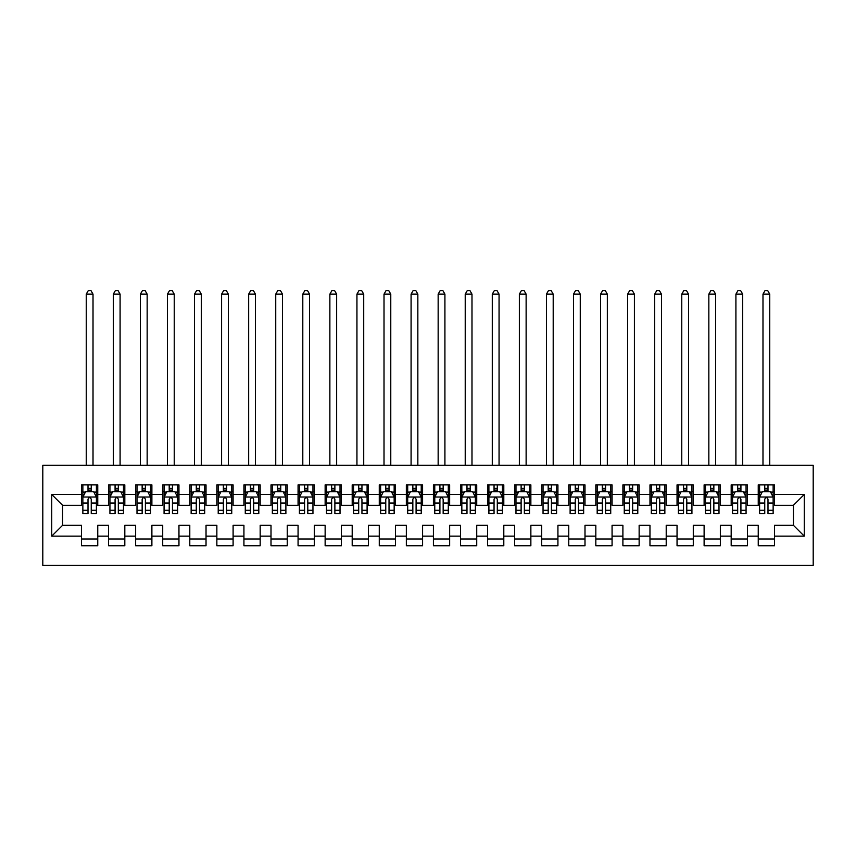 <?xml version="1.0" encoding="UTF-8"?>
<svg xmlns="http://www.w3.org/2000/svg" width="856" height="856" viewBox="0 0 856 856"><rect width="100%" height="100%" fill="white"/><g stroke="black" fill="none" stroke-linecap="round" stroke-linejoin="round"><path stroke-width="1.28" d="M42.8 565.377L813.2 565.377L813.2 465.225L42.8 465.225L42.8 565.377M51.735 536.145L51.735 494.458L81.513 494.458L81.513 505.286L62.563 505.286L62.563 525.317L51.735 536.145L81.513 536.145L81.513 545.754L97.755 545.754L97.755 536.145L108.584 536.145L108.584 545.754L124.816 545.754L124.816 536.145L135.644 536.145L135.644 545.754L151.886 545.754L151.886 536.145L162.715 536.145L162.715 545.754L178.958 545.754L178.958 536.145L189.786 536.145L189.786 545.754L206.029 545.754L206.029 536.145L216.857 536.145L216.857 545.754L233.1 545.754L233.1 536.145L243.928 536.145L243.928 545.754L260.171 545.754L260.171 536.145L270.999 536.145L270.999 545.754L287.242 545.754L287.242 536.145L298.07 536.145L298.07 545.754L314.312 545.754L314.312 536.145L325.141 536.145L325.141 545.754L341.373 545.754L341.373 536.145L352.201 536.145L352.201 545.754L368.444 545.754L368.444 536.145L379.272 536.145L379.272 545.754L395.515 545.754L395.515 536.145L406.343 536.145L406.343 545.754L422.586 545.754L422.586 536.145L433.414 536.145L433.414 545.754L449.657 545.754L449.657 536.145L460.485 536.145L460.485 545.754L476.728 545.754L476.728 536.145L487.556 536.145L487.556 545.754L503.799 545.754L503.799 536.145L514.627 536.145L514.627 545.754L530.859 545.754L530.859 536.145L541.688 536.145L541.688 545.754L557.93 545.754L557.93 536.145L568.759 536.145L568.759 545.754L585.001 545.754L585.001 536.145L595.83 536.145L595.83 545.754L612.072 545.754L612.072 536.145L622.9 536.145L622.9 545.754L639.143 545.754L639.143 536.145L649.972 536.145L649.972 545.754L666.214 545.754L666.214 536.145L677.043 536.145L677.043 545.754L693.285 545.754L693.285 536.145L704.114 536.145L704.114 545.754L720.356 545.754L720.356 536.145L731.185 536.145L731.185 545.754L747.416 545.754L747.416 536.145L758.245 536.145L758.245 545.754L774.487 545.754L774.487 525.317L793.437 525.317L793.437 505.286L774.487 505.286L774.487 494.458L804.265 494.458L804.265 536.145L774.487 536.145M774.487 494.458L774.487 484.849L758.245 484.849L758.245 494.458L747.416 494.458L747.416 484.849L731.185 484.849L731.185 494.458L720.356 494.458L720.356 484.849L704.114 484.849L704.114 494.458L693.285 494.458L693.285 484.849L677.043 484.849L677.043 494.458L666.214 494.458L666.214 484.849L649.972 484.849L649.972 494.458L639.143 494.458L639.143 484.849L622.9 484.849L622.9 494.458L612.072 494.458L612.072 484.849L595.83 484.849L595.83 494.458L585.001 494.458L585.001 484.849L568.759 484.849L568.759 494.458L557.93 494.458L557.93 484.849L541.688 484.849L541.688 494.458L530.859 494.458L530.859 484.849L514.627 484.849L514.627 494.458L503.799 494.458L503.799 484.849L487.556 484.849L487.556 494.458L476.728 494.458L476.728 484.849L460.485 484.849L460.485 494.458L449.657 494.458L449.657 484.849L433.414 484.849L433.414 494.458L422.586 494.458L422.586 484.849L406.343 484.849L406.343 494.458L395.515 494.458L395.515 484.849L379.272 484.849L379.272 494.458L368.444 494.458L368.444 484.849L352.201 484.849L352.201 494.458L341.373 494.458L341.373 484.849L325.141 484.849L325.141 494.458L314.312 494.458L314.312 484.849L298.07 484.849L298.07 494.458L287.242 494.458L287.242 484.849L270.999 484.849L270.999 494.458L260.171 494.458L260.171 484.849L243.928 484.849L243.928 494.458L233.1 494.458L233.1 484.849L216.857 484.849L216.857 494.458L206.029 494.458L206.029 484.849L189.786 484.849L189.786 494.458L178.958 494.458L178.958 484.849L162.715 484.849L162.715 494.458L151.886 494.458L151.886 484.849L135.644 484.849L135.644 494.458L124.816 494.458L124.816 484.849L108.584 484.849L108.584 494.458L97.755 494.458L97.755 484.849L81.513 484.849L81.513 494.458M747.416 536.145L747.416 525.317L758.245 525.317L758.245 536.145M804.265 494.458L793.437 505.286M720.356 536.145L720.356 525.317L731.185 525.317L731.185 536.145M758.245 494.458L758.245 505.286L747.416 505.286L747.416 494.458M693.285 536.145L693.285 525.317L704.114 525.317L704.114 536.145M731.185 494.458L731.185 505.286L720.356 505.286L720.356 494.458M666.214 536.145L666.214 525.317L677.043 525.317L677.043 536.145M704.114 494.458L704.114 505.286L693.285 505.286L693.285 494.458M639.143 536.145L639.143 525.317L649.972 525.317L649.972 536.145M677.043 494.458L677.043 505.286L666.214 505.286L666.214 494.458M612.072 536.145L612.072 525.317L622.9 525.317L622.9 536.145M649.972 494.458L649.972 505.286L639.143 505.286L639.143 494.458M585.001 536.145L585.001 525.317L595.83 525.317L595.83 536.145M622.9 494.458L622.9 505.286L612.072 505.286L612.072 494.458M557.93 536.145L557.93 525.317L568.759 525.317L568.759 536.145M595.83 494.458L595.83 505.286L585.001 505.286L585.001 494.458M530.859 536.145L530.859 525.317L541.688 525.317L541.688 536.145M568.759 494.458L568.759 505.286L557.93 505.286L557.93 494.458M503.799 536.145L503.799 525.317L514.627 525.317L514.627 536.145M541.688 494.458L541.688 505.286L530.859 505.286L530.859 494.458M476.728 536.145L476.728 525.317L487.556 525.317L487.556 536.145M514.627 494.458L514.627 505.286L503.799 505.286L503.799 494.458M449.657 536.145L449.657 525.317L460.485 525.317L460.485 536.145M487.556 494.458L487.556 505.286L476.728 505.286L476.728 494.458M422.586 536.145L422.586 525.317L433.414 525.317L433.414 536.145M460.485 494.458L460.485 505.286L449.657 505.286L449.657 494.458M395.515 536.145L395.515 525.317L406.343 525.317L406.343 536.145M433.414 494.458L433.414 505.286L422.586 505.286L422.586 494.458M368.444 536.145L368.444 525.317L379.272 525.317L379.272 536.145M406.343 494.458L406.343 505.286L395.515 505.286L395.515 494.458M341.373 536.145L341.373 525.317L352.201 525.317L352.201 536.145M379.272 494.458L379.272 505.286L368.444 505.286L368.444 494.458M314.312 536.145L314.312 525.317L325.141 525.317L325.141 536.145M352.201 494.458L352.201 505.286L341.373 505.286L341.373 494.458M287.242 536.145L287.242 525.317L298.07 525.317L298.07 536.145M325.141 494.458L325.141 505.286L314.312 505.286L314.312 494.458M260.171 536.145L260.171 525.317L270.999 525.317L270.999 536.145M298.07 494.458L298.07 505.286L287.242 505.286L287.242 494.458M233.1 536.145L233.1 525.317L243.928 525.317L243.928 536.145M270.999 494.458L270.999 505.286L260.171 505.286L260.171 494.458M206.029 536.145L206.029 525.317L216.857 525.317L216.857 536.145M243.928 494.458L243.928 505.286L233.1 505.286L233.1 494.458M178.958 536.145L178.958 525.317L189.786 525.317L189.786 536.145M216.857 494.458L216.857 505.286L206.029 505.286L206.029 494.458M151.886 536.145L151.886 525.317L162.715 525.317L162.715 536.145M189.786 494.458L189.786 505.286L178.958 505.286L178.958 494.458M124.816 536.145L124.816 525.317L135.644 525.317L135.644 536.145M162.715 494.458L162.715 505.286L151.886 505.286L151.886 494.458M97.755 536.145L97.755 525.317L108.584 525.317L108.584 536.145M135.644 494.458L135.644 505.286L124.816 505.286L124.816 494.458M62.563 525.317L81.513 525.317L81.513 536.145M108.584 494.458L108.584 505.286L97.755 505.286L97.755 494.458M758.245 491.612L759.604 491.612M773.139 491.612L774.487 491.612M731.185 491.612L732.533 491.612M746.068 491.612L747.416 491.612M704.114 491.612L705.462 491.612M718.997 491.612L720.356 491.612M677.043 491.612L678.391 491.612M691.926 491.612L693.285 491.612M649.972 491.612L651.32 491.612M664.855 491.612L666.214 491.612M622.9 491.612L624.259 491.612M637.784 491.612L639.143 491.612M595.83 491.612L597.188 491.612M610.724 491.612L612.072 491.612M568.759 491.612L570.117 491.612M583.653 491.612L585.001 491.612M541.688 491.612L543.046 491.612M556.582 491.612L557.93 491.612M514.627 491.612L515.975 491.612M529.511 491.612L530.859 491.612M487.556 491.612L488.904 491.612M502.44 491.612L503.799 491.612M460.485 491.612L461.833 491.612M475.369 491.612L476.728 491.612M433.414 491.612L434.762 491.612M448.298 491.612L449.657 491.612M406.343 491.612L407.702 491.612M421.238 491.612L422.586 491.612M379.272 491.612L380.631 491.612M394.167 491.612L395.515 491.612M352.201 491.612L353.56 491.612M367.096 491.612L368.444 491.612M325.141 491.612L326.489 491.612M340.025 491.612L341.373 491.612M298.07 491.612L299.418 491.612M312.954 491.612L314.312 491.612M270.999 491.612L272.347 491.612M285.883 491.612L287.242 491.612M243.928 491.612L245.276 491.612M258.812 491.612L260.171 491.612M216.857 491.612L218.216 491.612M231.741 491.612L233.1 491.612M189.786 491.612L191.145 491.612M204.68 491.612L206.029 491.612M162.715 491.612L164.074 491.612M177.609 491.612L178.958 491.612M135.644 491.612L137.003 491.612M150.538 491.612L151.886 491.612M108.584 491.612L109.932 491.612M123.467 491.612L124.816 491.612M81.513 491.612L82.861 491.612M96.396 491.612L97.755 491.612M81.513 538.98L97.755 538.98M108.584 538.98L124.816 538.98M135.644 538.98L151.886 538.98M162.715 538.98L178.958 538.98M189.786 538.98L206.029 538.98M216.857 538.98L233.1 538.98M243.928 538.98L260.171 538.98M270.999 538.98L287.242 538.98M298.07 538.98L314.312 538.98M325.141 538.98L341.373 538.98M352.201 538.98L368.444 538.98M379.272 538.98L395.515 538.98M406.343 538.98L422.586 538.98M433.414 538.98L449.657 538.98M460.485 538.98L476.728 538.98M487.556 538.98L503.799 538.98M514.627 538.98L530.859 538.98M541.688 538.98L557.93 538.98M568.759 538.98L585.001 538.98M595.83 538.98L612.072 538.98M622.9 538.98L639.143 538.98M649.972 538.98L666.214 538.98M677.043 538.98L693.285 538.98M704.114 538.98L720.356 538.98M731.185 538.98L747.416 538.98M758.245 538.98L774.487 538.98M51.735 494.458L62.563 505.286M793.437 525.317L804.265 536.145M91.25 488.369L88.008 488.369M96.396 510.283L91.25 510.283L91.25 513.675L96.396 513.675L96.396 497.165L93.689 491.751L85.568 491.751L82.861 497.165L82.861 513.675L88.008 513.675L88.008 510.283L82.861 510.283M82.861 497.165L82.861 484.849M96.396 497.165L96.396 484.849M88.008 491.751L88.008 484.849M91.25 484.849L91.25 491.751M91.25 510.283L91.25 499.198C90.169 497.111 89.088 497.111 88.008 499.198L88.008 510.283M91.25 491.612L88.008 491.612M93.015 465.225L93.015 294.143L86.242 294.143L86.242 465.225M86.242 294.143L88.275 290.623L90.982 290.623L93.015 294.143M118.321 488.369L115.079 488.369M123.467 510.283L118.321 510.283L118.321 513.675L123.467 513.675L123.467 497.165L120.76 491.751L112.639 491.751L109.932 497.165L109.932 513.675L115.079 513.675L115.079 510.283L109.932 510.283M109.932 497.165L109.932 484.849M123.467 497.165L123.467 484.849M115.079 491.751L115.079 484.849M118.321 484.849L118.321 491.751M118.321 510.283L118.321 499.198C117.24 497.111 116.159 497.111 115.079 499.198L115.079 510.283M118.321 491.612L115.079 491.612M120.086 465.225L120.086 294.143L113.313 294.143L113.313 465.225M113.313 294.143L115.346 290.623L118.053 290.623L120.086 294.143M145.392 488.369L142.149 488.369M150.538 510.283L145.392 510.283L145.392 513.675L150.538 513.675L150.538 497.165L147.831 491.751L139.71 491.751L137.003 497.165L137.003 513.675L142.149 513.675L142.149 510.283L137.003 510.283M137.003 497.165L137.003 484.849M150.538 497.165L150.538 484.849M142.149 491.751L142.149 484.849M145.392 484.849L145.392 491.751M145.392 510.283L145.392 499.198C144.311 497.111 143.23 497.111 142.149 499.198L142.149 510.283M145.392 491.612L142.149 491.612M147.157 465.225L147.157 294.143L140.384 294.143L140.384 465.225M140.384 294.143L142.417 290.623L145.124 290.623L147.157 294.143M172.463 488.369L169.21 488.369M177.609 510.283L172.463 510.283L172.463 513.675L177.609 513.675L177.609 497.165L174.902 491.751L166.781 491.751L164.074 497.165L164.074 513.675L169.21 513.675L169.21 510.283L164.074 510.283M164.074 497.165L164.074 484.849M177.609 497.165L177.609 484.849M169.21 491.751L169.21 484.849M172.463 484.849L172.463 491.751M172.463 510.283L172.463 499.198C171.382 497.111 170.301 497.111 169.21 499.198L169.21 510.283M172.463 491.612L169.21 491.612M174.228 465.225L174.228 294.143L167.455 294.143L167.455 465.225M167.455 294.143L169.488 290.623L172.195 290.623L174.228 294.143M199.534 488.369L196.281 488.369M204.68 510.283L199.534 510.283L199.534 513.675L204.68 513.675L204.68 497.165L201.973 491.751L193.852 491.751L191.145 497.165L191.145 513.675L196.281 513.675L196.281 510.283L191.145 510.283M191.145 497.165L191.145 484.849M204.68 497.165L204.68 484.849M196.281 491.751L196.281 484.849M199.534 484.849L199.534 491.751M199.534 510.283L199.534 499.198C198.453 497.111 197.372 497.111 196.281 499.198L196.281 510.283M199.534 491.612L196.281 491.612M201.288 465.225L201.288 294.143L194.526 294.143L194.526 465.225M194.526 294.143L196.559 290.623L199.266 290.623L201.288 294.143M226.605 488.369L223.352 488.369M231.741 510.283L226.605 510.283L226.605 513.675L231.741 513.675L231.741 497.165L229.034 491.751L220.923 491.751L218.216 497.165L218.216 513.675L223.352 513.675L223.352 510.283L218.216 510.283M218.216 497.165L218.216 484.849M231.741 497.165L231.741 484.849M223.352 491.751L223.352 484.849M226.605 484.849L226.605 491.751M226.605 510.283L226.605 499.198C225.524 497.111 224.443 497.111 223.352 499.198L223.352 510.283M226.605 491.612L223.352 491.612M228.359 465.225L228.359 294.143L221.597 294.143L221.597 465.225M221.597 294.143L223.63 290.623L226.326 290.623L228.359 294.143M253.676 488.369L250.423 488.369M258.812 510.283L253.676 510.283L253.676 513.675L258.812 513.675L258.812 497.165L256.105 491.751L247.983 491.751L245.276 497.165L245.276 513.675L250.423 513.675L250.423 510.283L245.276 510.283M245.276 497.165L245.276 484.849M258.812 497.165L258.812 484.849M250.423 491.751L250.423 484.849M253.676 484.849L253.676 491.751M253.676 510.283L253.676 499.198C252.595 497.111 251.504 497.111 250.423 499.198L250.423 510.283M253.676 491.612L250.423 491.612M255.43 465.225L255.43 294.143L248.668 294.143L248.668 465.225M248.668 294.143L250.69 290.623L253.397 290.623L255.43 294.143M280.747 488.369L277.494 488.369M285.883 510.283L280.747 510.283L280.747 513.675L285.883 513.675L285.883 497.165L283.175 491.751L275.054 491.751L272.347 497.165L272.347 513.675L277.494 513.675L277.494 510.283L272.347 510.283M272.347 497.165L272.347 484.849M285.883 497.165L285.883 484.849M277.494 491.751L277.494 484.849M280.747 484.849L280.747 491.751M280.747 510.283L280.747 499.198C279.655 497.111 278.575 497.111 277.494 499.198L277.494 510.283M280.747 491.612L277.494 491.612M282.501 465.225L282.501 294.143L275.739 294.143L275.739 465.225M275.739 294.143L277.761 290.623L280.468 290.623L282.501 294.143M307.807 488.369L304.565 488.369M312.954 510.283L307.807 510.283L307.807 513.675L312.954 513.675L312.954 497.165L310.247 491.751L302.125 491.751L299.418 497.165L299.418 513.675L304.565 513.675L304.565 510.283L299.418 510.283M299.418 497.165L299.418 484.849M312.954 497.165L312.954 484.849M304.565 491.751L304.565 484.849M307.807 484.849L307.807 491.751M307.807 510.283L307.807 499.198C306.726 497.111 305.645 497.111 304.565 499.198L304.565 510.283M307.807 491.612L304.565 491.612M309.572 465.225L309.572 294.143L302.799 294.143L302.799 465.225M302.799 294.143L304.832 290.623L307.539 290.623L309.572 294.143M334.878 488.369L331.636 488.369M340.025 510.283L334.878 510.283L334.878 513.675L340.025 513.675L340.025 497.165L337.317 491.751L329.196 491.751L326.489 497.165L326.489 513.675L331.636 513.675L331.636 510.283L326.489 510.283M326.489 497.165L326.489 484.849M340.025 497.165L340.025 484.849M331.636 491.751L331.636 484.849M334.878 484.849L334.878 491.751M334.878 510.283L334.878 499.198C333.797 497.111 332.716 497.111 331.636 499.198L331.636 510.283M334.878 491.612L331.636 491.612M336.643 465.225L336.643 294.143L329.87 294.143L329.87 465.225M329.87 294.143L331.903 290.623L334.61 290.623L336.643 294.143M361.949 488.369L358.707 488.369M367.096 510.283L361.949 510.283L361.949 513.675L367.096 513.675L367.096 497.165L364.389 491.751L356.267 491.751L353.56 497.165L353.56 513.675L358.707 513.675L358.707 510.283L353.56 510.283M353.56 497.165L353.56 484.849M367.096 497.165L367.096 484.849M358.707 491.751L358.707 484.849M361.949 484.849L361.949 491.751M361.949 510.283L361.949 499.198C360.868 497.111 359.788 497.111 358.707 499.198L358.707 510.283M361.949 491.612L358.707 491.612M363.714 465.225L363.714 294.143L356.941 294.143L356.941 465.225M356.941 294.143L358.974 290.623L361.681 290.623L363.714 294.143M389.02 488.369L385.767 488.369M394.167 510.283L389.02 510.283L389.02 513.675L394.167 513.675L394.167 497.165L391.46 491.751L383.338 491.751L380.631 497.165L380.631 513.675L385.767 513.675L385.767 510.283L380.631 510.283M380.631 497.165L380.631 484.849M394.167 497.165L394.167 484.849M385.767 491.751L385.767 484.849M389.02 484.849L389.02 491.751M389.02 510.283L389.02 499.198C387.939 497.111 386.859 497.111 385.767 499.198L385.767 510.283M389.02 491.612L385.767 491.612M390.775 465.225L390.775 294.143L384.012 294.143L384.012 465.225M384.012 294.143L386.045 290.623L388.752 290.623L390.775 294.143M416.091 488.369L412.838 488.369M421.238 510.283L416.091 510.283L416.091 513.675L421.238 513.675L421.238 497.165L418.531 491.751L410.409 491.751L407.702 497.165L407.702 513.675L412.838 513.675L412.838 510.283L407.702 510.283M407.702 497.165L407.702 484.849M421.238 497.165L421.238 484.849M412.838 491.751L412.838 484.849M416.091 484.849L416.091 491.751M416.091 510.283L416.091 499.198C415.01 497.111 413.93 497.111 412.838 499.198L412.838 510.283M416.091 491.612L412.838 491.612M417.846 465.225L417.846 294.143L411.083 294.143L411.083 465.225M411.083 294.143L413.116 290.623L415.823 290.623L417.846 294.143M443.162 488.369L439.909 488.369M448.298 510.283L443.162 510.283L443.162 513.675L448.298 513.675L448.298 497.165L445.591 491.751L437.47 491.751L434.762 497.165L434.762 513.675L439.909 513.675L439.909 510.283L434.762 510.283M434.762 497.165L434.762 484.849M448.298 497.165L448.298 484.849M439.909 491.751L439.909 484.849M443.162 484.849L443.162 491.751M443.162 510.283L443.162 499.198C442.081 497.111 440.99 497.111 439.909 499.198L439.909 510.283M443.162 491.612L439.909 491.612M444.917 465.225L444.917 294.143L438.154 294.143L438.154 465.225M438.154 294.143L440.177 290.623L442.884 290.623L444.917 294.143M470.233 488.369L466.98 488.369M475.369 510.283L470.233 510.283L470.233 513.675L475.369 513.675L475.369 497.165L472.662 491.751L464.541 491.751L461.833 497.165L461.833 513.675L466.98 513.675L466.98 510.283L461.833 510.283M461.833 497.165L461.833 484.849M475.369 497.165L475.369 484.849M466.98 491.751L466.98 484.849M470.233 484.849L470.233 491.751M470.233 510.283L470.233 499.198C469.152 497.111 468.061 497.111 466.98 499.198L466.98 510.283M470.233 491.612L466.98 491.612M471.988 465.225L471.988 294.143L465.225 294.143L465.225 465.225M465.225 294.143L467.248 290.623L469.955 290.623L471.988 294.143M497.293 488.369L494.051 488.369M502.44 510.283L497.293 510.283L497.293 513.675L502.44 513.675L502.44 497.165L499.733 491.751L491.612 491.751L488.904 497.165L488.904 513.675L494.051 513.675L494.051 510.283L488.904 510.283M488.904 497.165L488.904 484.849M502.44 497.165L502.44 484.849M494.051 491.751L494.051 484.849M497.293 484.849L497.293 491.751M497.293 510.283L497.293 499.198C496.213 497.111 495.132 497.111 494.051 499.198L494.051 510.283M497.293 491.612L494.051 491.612M499.059 465.225L499.059 294.143L492.286 294.143L492.286 465.225M492.286 294.143L494.319 290.623L497.026 290.623L499.059 294.143M524.364 488.369L521.122 488.369M529.511 510.283L524.364 510.283L524.364 513.675L529.511 513.675L529.511 497.165L526.804 491.751L518.683 491.751L515.975 497.165L515.975 513.675L521.122 513.675L521.122 510.283L515.975 510.283M515.975 497.165L515.975 484.849M529.511 497.165L529.511 484.849M521.122 491.751L521.122 484.849M524.364 484.849L524.364 491.751M524.364 510.283L524.364 499.198C523.284 497.111 522.203 497.111 521.122 499.198L521.122 510.283M524.364 491.612L521.122 491.612M526.13 465.225L526.13 294.143L519.357 294.143L519.357 465.225M519.357 294.143L521.39 290.623L524.097 290.623L526.13 294.143M551.435 488.369L548.193 488.369M556.582 510.283L551.435 510.283L551.435 513.675L556.582 513.675L556.582 497.165L553.875 491.751L545.754 491.751L543.046 497.165L543.046 513.675L548.193 513.675L548.193 510.283L543.046 510.283M543.046 497.165L543.046 484.849M556.582 497.165L556.582 484.849M548.193 491.751L548.193 484.849M551.435 484.849L551.435 491.751M551.435 510.283L551.435 499.198C550.355 497.111 549.274 497.111 548.193 499.198L548.193 510.283M551.435 491.612L548.193 491.612M553.201 465.225L553.201 294.143L546.428 294.143L546.428 465.225M546.428 294.143L548.461 290.623L551.168 290.623L553.201 294.143M578.506 488.369L575.253 488.369M583.653 510.283L578.506 510.283L578.506 513.675L583.653 513.675L583.653 497.165L580.946 491.751L572.825 491.751L570.117 497.165L570.117 513.675L575.253 513.675L575.253 510.283L570.117 510.283M570.117 497.165L570.117 484.849M583.653 497.165L583.653 484.849M575.253 491.751L575.253 484.849M578.506 484.849L578.506 491.751M578.506 510.283L578.506 499.198C577.426 497.111 576.345 497.111 575.253 499.198L575.253 510.283M578.506 491.612L575.253 491.612M580.261 465.225L580.261 294.143L573.499 294.143L573.499 465.225M573.499 294.143L575.532 290.623L578.239 290.623L580.261 294.143M605.577 488.369L602.324 488.369M610.724 510.283L605.577 510.283L605.577 513.675L610.724 513.675L610.724 497.165L608.017 491.751L599.895 491.751L597.188 497.165L597.188 513.675L602.324 513.675L602.324 510.283L597.188 510.283M597.188 497.165L597.188 484.849M610.724 497.165L610.724 484.849M602.324 491.751L602.324 484.849M605.577 484.849L605.577 491.751M605.577 510.283L605.577 499.198C604.497 497.111 603.416 497.111 602.324 499.198L602.324 510.283M605.577 491.612L602.324 491.612M607.332 465.225L607.332 294.143L600.57 294.143L600.57 465.225M600.57 294.143L602.603 290.623L605.31 290.623L607.332 294.143M632.648 488.369L629.395 488.369M637.784 510.283L632.648 510.283L632.648 513.675L637.784 513.675L637.784 497.165L635.077 491.751L626.967 491.751L624.259 497.165L624.259 513.675L629.395 513.675L629.395 510.283L624.259 510.283M624.259 497.165L624.259 484.849M637.784 497.165L637.784 484.849M629.395 491.751L629.395 484.849M632.648 484.849L632.648 491.751M632.648 510.283L632.648 499.198C631.567 497.111 630.487 497.111 629.395 499.198L629.395 510.283M632.648 491.612L629.395 491.612M634.403 465.225L634.403 294.143L627.641 294.143L627.641 465.225M627.641 294.143L629.674 290.623L632.37 290.623L634.403 294.143M659.719 488.369L656.466 488.369M664.855 510.283L659.719 510.283L659.719 513.675L664.855 513.675L664.855 497.165L662.148 491.751L654.027 491.751L651.32 497.165L651.32 513.675L656.466 513.675L656.466 510.283L651.32 510.283M651.32 497.165L651.32 484.849M664.855 497.165L664.855 484.849M656.466 491.751L656.466 484.849M659.719 484.849L659.719 491.751M659.719 510.283L659.719 499.198C658.639 497.111 657.547 497.111 656.466 499.198L656.466 510.283M659.719 491.612L656.466 491.612M661.474 465.225L661.474 294.143L654.712 294.143L654.712 465.225M654.712 294.143L656.734 290.623L659.441 290.623L661.474 294.143M686.79 488.369L683.537 488.369M691.926 510.283L686.79 510.283L686.79 513.675L691.926 513.675L691.926 497.165L689.219 491.751L681.098 491.751L678.391 497.165L678.391 513.675L683.537 513.675L683.537 510.283L678.391 510.283M678.391 497.165L678.391 484.849M691.926 497.165L691.926 484.849M683.537 491.751L683.537 484.849M686.79 484.849L686.79 491.751M686.79 510.283L686.79 499.198C685.699 497.111 684.618 497.111 683.537 499.198L683.537 510.283M686.79 491.612L683.537 491.612M688.545 465.225L688.545 294.143L681.772 294.143L681.772 465.225M681.772 294.143L683.805 290.623L686.512 290.623L688.545 294.143M713.851 488.369L710.608 488.369M718.997 510.283L713.851 510.283L713.851 513.675L718.997 513.675L718.997 497.165L716.29 491.751L708.169 491.751L705.462 497.165L705.462 513.675L710.608 513.675L710.608 510.283L705.462 510.283M705.462 497.165L705.462 484.849M718.997 497.165L718.997 484.849M710.608 491.751L710.608 484.849M713.851 484.849L713.851 491.751M713.851 510.283L713.851 499.198C712.77 497.111 711.689 497.111 710.608 499.198L710.608 510.283M713.851 491.612L710.608 491.612M715.616 465.225L715.616 294.143L708.843 294.143L708.843 465.225M708.843 294.143L710.876 290.623L713.583 290.623L715.616 294.143M740.922 488.369L737.679 488.369M746.068 510.283L740.922 510.283L740.922 513.675L746.068 513.675L746.068 497.165L743.361 491.751L735.24 491.751L732.533 497.165L732.533 513.675L737.679 513.675L737.679 510.283L732.533 510.283M732.533 497.165L732.533 484.849M746.068 497.165L746.068 484.849M737.679 491.751L737.679 484.849M740.922 484.849L740.922 491.751M740.922 510.283L740.922 499.198C739.841 497.111 738.76 497.111 737.679 499.198L737.679 510.283M740.922 491.612L737.679 491.612M742.687 465.225L742.687 294.143L735.914 294.143L735.914 465.225M735.914 294.143L737.947 290.623L740.654 290.623L742.687 294.143M767.993 488.369L764.75 488.369M773.139 510.283L767.993 510.283L767.993 513.675L773.139 513.675L773.139 497.165L770.432 491.751L762.311 491.751L759.604 497.165L759.604 513.675L764.75 513.675L764.75 510.283L759.604 510.283M759.604 497.165L759.604 484.849M773.139 497.165L773.139 484.849M764.75 491.751L764.75 484.849M767.993 484.849L767.993 491.751M767.993 510.283L767.993 499.198C766.912 497.111 765.831 497.111 764.75 499.198L764.75 510.283M767.993 491.612L764.75 491.612M769.758 465.225L769.758 294.143L762.985 294.143L762.985 465.225M762.985 294.143L765.018 290.623L767.725 290.623L769.758 294.143M96.332 497.026L82.936 497.026M82.861 492.072L85.407 492.072M93.85 492.072L96.396 492.072M88.008 503.028L82.861 503.028M96.396 503.028L91.25 503.028M91.25 490.092L88.008 490.092M123.403 497.026L109.996 497.026M109.932 492.072L112.478 492.072M120.921 492.072L123.467 492.072M115.079 503.028L109.932 503.028M123.467 503.028L118.321 503.028M118.321 490.092L115.079 490.092M150.474 497.026L137.067 497.026M137.003 492.072L139.549 492.072M147.992 492.072L150.538 492.072M142.149 503.028L137.003 503.028M150.538 503.028L145.392 503.028M145.392 490.092L142.149 490.092M177.534 497.026L164.138 497.026M164.074 492.072L166.62 492.072M175.063 492.072L177.609 492.072M169.21 503.028L164.074 503.028M177.609 503.028L172.463 503.028M172.463 490.092L169.21 490.092M204.605 497.026L191.209 497.026M191.145 492.072L193.681 492.072M202.134 492.072L204.68 492.072M196.281 503.028L191.145 503.028M204.68 503.028L199.534 503.028M199.534 490.092L196.281 490.092M231.676 497.026L218.28 497.026M218.216 492.072L220.752 492.072M229.205 492.072L231.741 492.072M223.352 503.028L218.216 503.028M231.741 503.028L226.605 503.028M226.605 490.092L223.352 490.092M258.747 497.026L245.351 497.026M245.276 492.072L247.823 492.072M256.276 492.072L258.812 492.072M250.423 503.028L245.276 503.028M258.812 503.028L253.676 503.028M253.676 490.092L250.423 490.092M285.818 497.026L272.422 497.026M272.347 492.072L274.894 492.072M283.336 492.072L285.883 492.072M277.494 503.028L272.347 503.028M285.883 503.028L280.747 503.028M280.747 490.092L277.494 490.092M312.889 497.026L299.482 497.026M299.418 492.072L301.965 492.072M310.407 492.072L312.954 492.072M304.565 503.028L299.418 503.028M312.954 503.028L307.807 503.028M307.807 490.092L304.565 490.092M339.96 497.026L326.553 497.026M326.489 492.072L329.036 492.072M337.478 492.072L340.025 492.072M331.636 503.028L326.489 503.028M340.025 503.028L334.878 503.028M334.878 490.092L331.636 490.092M367.021 497.026L353.624 497.026M353.56 492.072L356.107 492.072M364.549 492.072L367.096 492.072M358.707 503.028L353.56 503.028M367.096 503.028L361.949 503.028M361.949 490.092L358.707 490.092M394.092 497.026L380.695 497.026M380.631 492.072L383.178 492.072M391.62 492.072L394.167 492.072M385.767 503.028L380.631 503.028M394.167 503.028L389.02 503.028M389.02 490.092L385.767 490.092M421.163 497.026L407.766 497.026M407.702 492.072L410.238 492.072M418.691 492.072L421.238 492.072M412.838 503.028L407.702 503.028M421.238 503.028L416.091 503.028M416.091 490.092L412.838 490.092M448.234 497.026L434.837 497.026M434.762 492.072L437.309 492.072M445.762 492.072L448.298 492.072M439.909 503.028L434.762 503.028M448.298 503.028L443.162 503.028M443.162 490.092L439.909 490.092M475.305 497.026L461.908 497.026M461.833 492.072L464.38 492.072M472.822 492.072L475.369 492.072M466.98 503.028L461.833 503.028M475.369 503.028L470.233 503.028M470.233 490.092L466.98 490.092M502.376 497.026L488.979 497.026M488.904 492.072L491.451 492.072M499.893 492.072L502.44 492.072M494.051 503.028L488.904 503.028M502.44 503.028L497.293 503.028M497.293 490.092L494.051 490.092M529.447 497.026L516.04 497.026M515.975 492.072L518.522 492.072M526.964 492.072L529.511 492.072M521.122 503.028L515.975 503.028M529.511 503.028L524.364 503.028M524.364 490.092L521.122 490.092M556.518 497.026L543.111 497.026M543.046 492.072L545.593 492.072M554.035 492.072L556.582 492.072M548.193 503.028L543.046 503.028M556.582 503.028L551.435 503.028M551.435 490.092L548.193 490.092M583.578 497.026L570.182 497.026M570.117 492.072L572.664 492.072M581.106 492.072L583.653 492.072M575.253 503.028L570.117 503.028M583.653 503.028L578.506 503.028M578.506 490.092L575.253 490.092M610.649 497.026L597.253 497.026M597.188 492.072L599.724 492.072M608.177 492.072L610.724 492.072M602.324 503.028L597.188 503.028M610.724 503.028L605.577 503.028M605.577 490.092L602.324 490.092M637.72 497.026L624.324 497.026M624.259 492.072L626.795 492.072M635.248 492.072L637.784 492.072M629.395 503.028L624.259 503.028M637.784 503.028L632.648 503.028M632.648 490.092L629.395 490.092M664.791 497.026L651.395 497.026M651.32 492.072L653.866 492.072M662.319 492.072L664.855 492.072M656.466 503.028L651.32 503.028M664.855 503.028L659.719 503.028M659.719 490.092L656.466 490.092M691.862 497.026L678.466 497.026M678.391 492.072L680.937 492.072M689.38 492.072L691.926 492.072M683.537 503.028L678.391 503.028M691.926 503.028L686.79 503.028M686.79 490.092L683.537 490.092M718.933 497.026L705.526 497.026M705.462 492.072L708.008 492.072M716.451 492.072L718.997 492.072M710.608 503.028L705.462 503.028M718.997 503.028L713.851 503.028M713.851 490.092L710.608 490.092M746.004 497.026L732.597 497.026M732.533 492.072L735.079 492.072M743.522 492.072L746.068 492.072M737.679 503.028L732.533 503.028M746.068 503.028L740.922 503.028M740.922 490.092L737.679 490.092M773.064 497.026L759.668 497.026M759.604 492.072L762.15 492.072M770.593 492.072L773.139 492.072M764.75 503.028L759.604 503.028M773.139 503.028L767.993 503.028M767.993 490.092L764.75 490.092"/></g></svg>
